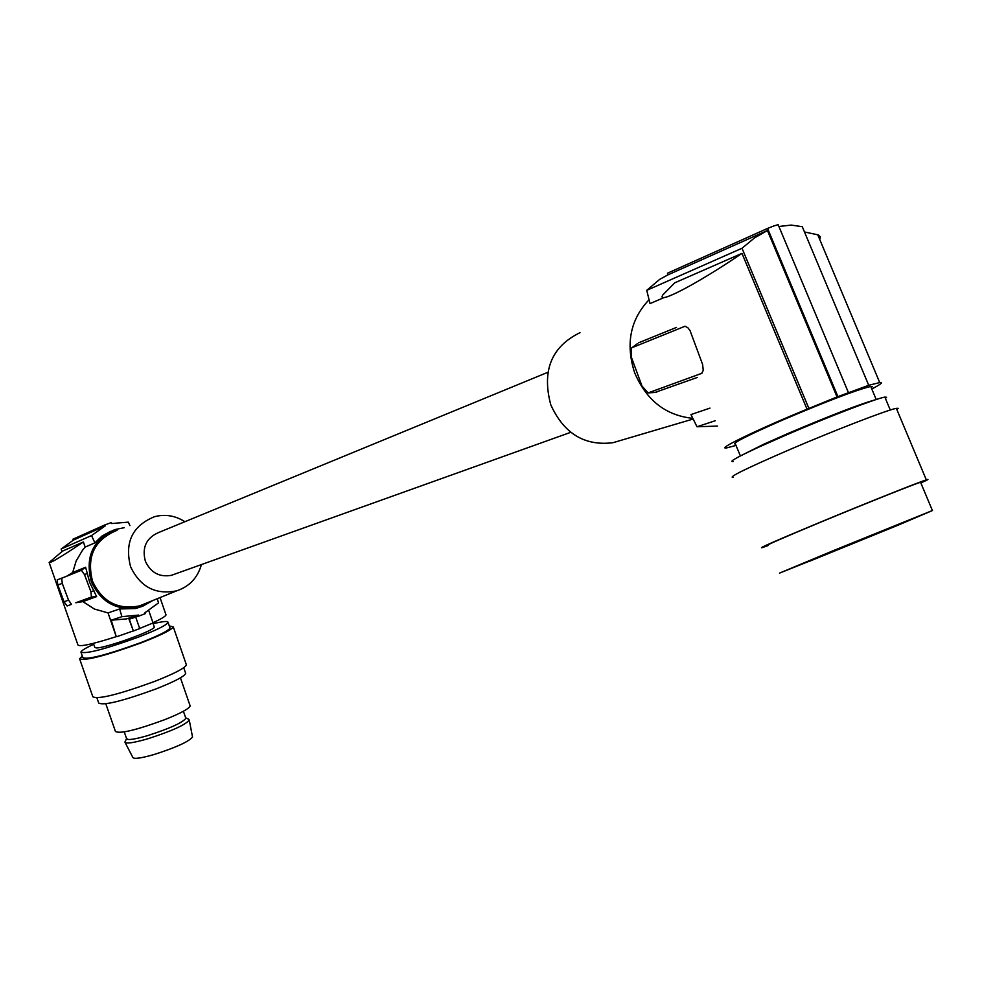 <?xml version="1.0" encoding="UTF-8"?>
<svg xmlns="http://www.w3.org/2000/svg" width="983" height="983" viewBox="0 0 983 983"><rect width="100%" height="100%" fill="white"/><g stroke="black" fill="none" stroke-linecap="round" stroke-linejoin="round"><path stroke-width="1.47" d="M676.107 329.858L685.004 326.221L687.805 327.683L689.992 330.46L702.624 364.496L703.25 370.48L701.629 373.405L648.104 392.905L642.022 386.098L631.356 357.185L631.209 348.277L631.971 347.699L685.09 326.233M741.968 253.368C696.677 284.247 655.661 305.504 662.923 294.839L674.694 282.846L741.968 253.368L807.031 409.186L837.049 396.948L767.428 230.489L667.85 274.908L659.667 279.381L646.728 290.341L650.033 303.6L664.053 297.554M736.009 445.422L726.535 447.929C715.599 449.796 757.205 429.645 807.031 409.186M709.996 408.105L690.951 414.58L697.008 426.757L717.467 426.094M697.266 377.472L655.231 392.352M692.818 418.34C665.688 415.514 646.261 400.228 634.551 372.508C625.446 343.829 630.287 319.573 649.063 299.741M646.728 290.341L742.005 248.257L808.812 408.252M768.067 545.553L762.23 547.629C757.34 548.846 776.681 540.38 820.252 522.219C865.691 503.345 918.331 482.334 926.318 479.851C929.672 478.77 927.854 479.802 920.85 482.948M733.048 477.394C727.703 477.505 746.662 468.203 789.927 449.489C835.071 430.099 887.895 409.714 896.336 408.35L898.167 408.326L896.865 409.604M637.414 343.645L631.971 347.699M579.995 332.672C551.402 346.667 541.67 370.738 550.799 404.861C563.898 433.577 584.615 446.196 612.95 442.706L620.027 440.617M742.005 248.257L754.293 238.083L767.428 230.489M715.243 420.736L697.008 426.757M128.687 618.319L133.381 630.988L129.289 619.179L138.898 616.071L138.615 615.088L126.402 618.921L111.214 620.199L116.277 636.64L108.044 612.913L94.454 609.055L82.855 601.608L96.604 596.595L89.686 582.428L85.619 567.24L72.705 572.487L76.146 560.998L82.449 550.345L85.152 547.064L94.884 542.874L91.579 535.551L105.242 525.868L104.812 524.947L111.239 522.612L111.669 523.534L128.331 522.145L129.916 525.622M105.242 525.868L73.442 540.06L61.155 548.993L91.579 535.551M61.155 548.993L62.027 551.488M83.395 541.977C61.646 556.587 50.244 563.443 49.15 562.509L62.507 551.119L83.395 541.977L85.152 547.064M73.209 540.171L72.877 539.237L104.812 524.947M902.824 522.919L809.414 561.047M809.464 561.158L779.519 573.114L833.953 550.382L932.412 510.546L897.381 525.475L809.5 561.256L902.677 522.563M778.917 226.495L791.168 225.082L802.275 226.704L868.714 385.287L837.049 396.948M875.669 399.712C860.641 403.804 831.544 415.01 788.391 433.306L763.926 444.132L741.084 455.584M733.158 461.543C728.415 462.01 736.992 457.193 758.888 447.081L785.896 435.125C827.821 417.013 876.934 398.176 884.86 397.107L886.592 397.267L885.413 398.422M740.383 455.94L735.481 444.156C730.897 443.874 746.687 435.801 782.824 419.95C827.219 401.076 856.525 389.907 870.729 386.442L872.277 386.565L871.27 387.732M848.378 392.487L778.143 224.652L773.781 225.967L767.563 228.425L837.872 396.518M871.798 388.985C880.952 384.206 883.594 382.068 879.724 382.571L868.714 385.287M72.705 572.487L66.574 576.271L81.405 570.275L84.477 574.551L90.927 591.778L91.431 597.037L75.814 602.763L82.855 601.608M767.944 545.27C763.398 546.413 781.399 538.524 821.96 521.629C864.204 504.07 913.121 484.545 920.543 482.235L922.091 481.867L920.727 482.678M138.615 615.088L121.941 616.66L119.619 608.969L108.044 612.913M111.214 620.199L121.941 616.66M547.838 372.311L158.558 532.553C146.209 538.02 141.81 547.58 145.373 561.244C150.755 572.696 159.43 577.39 171.374 575.338L174.642 574.158M701.948 373.245L695.165 375.739M804.475 231.976L818.274 234.9L820.338 236.817L819.724 239.447M667.85 274.908L667.457 273.213L767.563 228.425M676.464 327.425L638.495 342.834M201.429 564.561C197.669 577.795 189.424 586.544 176.694 590.82C155.621 595.047 140.25 587.011 130.579 566.724C124.399 542.469 132.373 525.794 154.491 516.702C165.193 513.937 175.33 515.608 184.878 521.715M146.184 603.218L139.746 605.835C118.169 610.173 102.441 602.014 92.562 581.334C86.271 556.599 94.454 539.581 117.112 530.279M124.239 527.687L114.839 529.591C92.721 539.827 84.894 557.226 91.358 581.789C101.003 602.358 116.621 610.971 138.21 607.629L142.596 606.278L152.697 600.576M139.905 607.175L135.507 608.526L119.619 608.969M110.551 531.348L101.986 536.067L94.884 542.874M116.277 636.64C92.218 644.307 79.426 647.06 77.903 644.897L49.236 562.768M71.501 604.348L67.102 605.983L71.501 604.348L68.54 600.134L62.261 583.374L61.696 578.237L66.574 576.271L57.174 579.909L57.837 585.008L62.261 583.374M57.837 585.008L64.042 601.805L67.102 605.983M152.955 622.706C161.237 618.934 165.586 616.329 166.016 614.891L165.844 614.412M157.28 598.708L158.521 602.886L145.005 612.679L145.287 613.65L138.898 616.071M148.789 610.676L153.041 622.964L139.672 628.481M133.381 630.988L139.709 628.579L135.728 617.091M129.289 619.179L131.771 618.381M116.916 636.64L133.086 630.988M154.159 626.724L154.282 627.056C155.302 630.349 104.284 648.669 96.125 647.92L94.773 647.318L93.397 643.361M93.717 644.295C85.582 648.03 81.319 650.623 80.938 652.085C85.619 654.236 104.69 649.284 138.124 637.23C156.69 630.042 166.68 625.102 168.081 622.399C168.044 620.875 163.055 621.317 153.115 623.714M81.085 652.528L82.879 657.652C87.585 659.863 106.656 654.936 140.09 642.882L143.334 641.629C159.983 635.006 168.867 630.459 170.01 627.965L169.826 627.461M82.339 656.103L79.598 658.782C84.649 661.166 105.169 655.87 141.122 642.894C161.065 635.153 171.792 629.808 173.278 626.871L169.309 625.938M79.758 659.274L92.857 696.787C98.079 699.626 118.624 694.514 154.491 681.465C174.372 673.625 185.001 668.096 186.401 664.877L186.192 664.262M96.936 697.93L98.718 703.054C103.596 705.782 122.715 701.063 156.039 688.923C174.519 681.6 184.399 676.427 185.689 673.38L185.492 672.802M105.82 703.828L115.441 731.438C119.742 734.08 136.195 730.148 164.788 719.654C180.651 713.302 189.105 708.718 190.149 705.917L189.965 705.376M185.701 717.909L185.848 718.34C182.433 722.738 169.727 728.489 147.733 735.579C138.001 738.43 131.427 739.732 128.023 739.474L126.574 738.602L124.89 742.14C126.008 743.984 133.663 742.865 147.88 738.761C171.386 731.205 185.173 724.999 189.277 720.134L188.65 719.224M125.087 742.509L132.852 757.451C133.921 759.245 141.036 758.249 154.22 754.477C175.982 747.485 188.748 741.686 192.533 737.041L192.422 736.513M890.303 528.338L871.774 535.882L890.303 528.338M879.33 532.602L860.555 540.245L879.33 532.602M839.285 549.005L820.572 556.624L839.285 549.005M85.619 567.24L81.405 570.275M656.718 392.254L648.608 392.795M87.487 573.433L84.477 574.551M93.938 590.66L90.927 591.778M96.604 596.595L91.431 597.037M64.042 601.805L68.54 600.134M612.95 442.706L693.162 419.028M885.093 397.685L886.592 397.267M890.266 410.022L884.86 397.107M932.412 510.546L920.543 482.235M126.402 618.921L136.354 615.677M879.724 382.571L817.696 234.618M648.104 392.905L656.042 392.389M176.694 590.82L139.746 605.835M135.507 608.526L138.21 607.629M166.016 614.891L160.032 597.59M170.01 627.965L168.081 622.399M185.689 673.38L183.735 667.715M124.251 731.93L126.574 738.602M192.533 737.041L189.277 720.134M183.403 711.262L185.848 718.34M876.222 399.528L870.729 386.442M186.401 664.877L173.278 626.871M926.318 479.851L896.336 408.35M185.676 717.823L188.883 719.335M152.881 623.025L154.282 627.056M171.374 575.338L570.754 432.311M190.149 705.917L180.442 677.828"/></g></svg>
